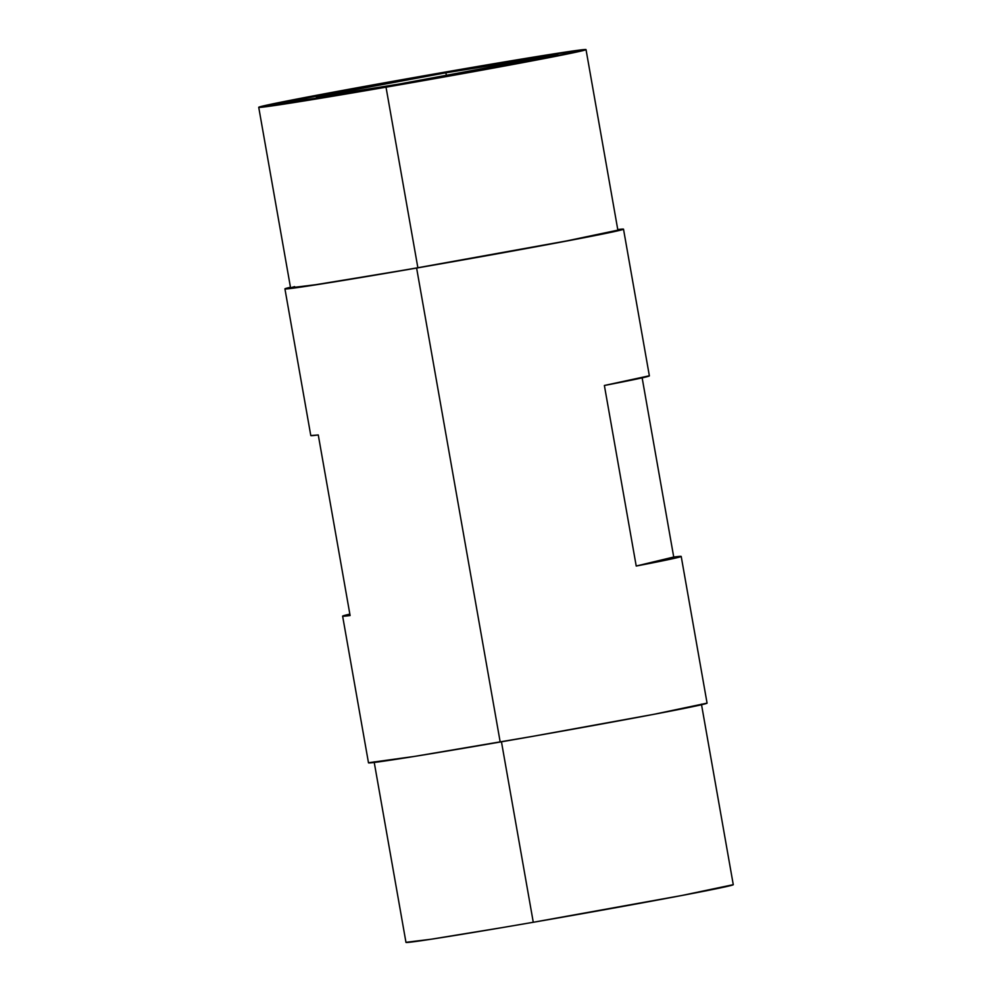 <?xml version="1.0" encoding="UTF-8"?>
<svg xmlns="http://www.w3.org/2000/svg" width="992" height="992" viewBox="0 0 992 992"><rect width="100%" height="100%" fill="white"/><g stroke="black" fill="none" stroke-linecap="round" stroke-linejoin="round"><path stroke-width="1.49" d="M445.904 72.8A107.57 1.525 170 0 1 528.302 59.78A107.57 1.525 170 0 1 398.846 84.109L525.661 60.586C528.786 59.842 529.158 59.57 526.802 59.793L445.904 72.8L319.089 96.323C315.964 97.067 315.592 97.34 317.948 97.129L398.846 84.109A107.57 1.525 170 0 1 316.448 97.129A107.57 1.525 170 0 1 445.904 72.8L446.4 75.727L445.904 72.8M386.024 87.184A166.172 2.344 170 0 1 258.726 107.31A166.172 2.344 170 0 1 458.726 69.725L583.705 49.612L585.962 49.687L581.932 50.852L534.849 60.363L355.595 92.405L283.848 104.148L258.788 107.223L335.246 91.797L458.726 69.725A166.172 2.344 170 0 1 586.024 49.6A166.172 2.344 170 0 1 386.024 87.184L417.868 267.741L386.024 87.184A166.172 2.344 170 0 1 258.726 107.31A166.172 2.344 170 0 1 458.726 69.725A166.172 2.344 170 0 1 586.024 49.6A166.172 2.344 170 0 1 386.024 87.184L417.868 267.741L566.692 240.92L617.855 230.156L566.692 240.92L417.868 267.741A166.172 2.344 -10 0 0 617.867 230.156A166.172 2.344 -10 0 1 417.868 267.741L386.024 87.184L534.849 60.363L585.962 49.687L560.902 52.762L489.155 64.505L335.246 91.797L272.974 103.825L258.788 107.223L261.045 107.297L386.024 87.184M290.569 287.866A166.172 2.344 -10 0 0 417.868 267.741L387.438 272.961L417.868 267.741A166.172 2.344 -10 0 1 290.569 287.866L258.726 107.31L290.569 287.866M533.274 922.275L501.456 741.793L533.274 922.275L682.099 895.441L733.274 884.678L682.099 895.441L533.274 922.275A166.172 2.344 -10 0 0 733.274 884.69L701.431 704.134L733.274 884.69A166.172 2.344 -10 0 1 533.274 922.275L501.456 741.793L533.274 922.275L502.845 927.495L533.274 922.275A166.172 2.344 -10 0 1 405.976 942.4A166.172 2.344 -10 0 0 533.274 922.275M623.509 229.164A171.901 2.43 170 0 0 617.756 229.549L623.435 229.251L619.281 230.466L570.574 240.3L416.615 268.051A171.901 2.43 170 0 1 284.927 288.87A171.901 2.43 170 0 1 290.458 287.258L284.989 288.784L287.32 288.846L310.905 285.597L416.615 268.051L500.191 742.016L416.615 268.051A171.901 2.43 170 0 0 623.509 229.164L649.376 375.869A171.901 2.43 -10 0 1 604.376 385.479L636.219 566.035L604.376 385.479L649.252 375.807M346.853 614.829L342.748 616.193L350.102 615.536L318.271 434.967L310.794 435.562A171.901 2.43 -10 0 0 318.271 434.967L350.102 615.536A171.901 2.43 170 0 1 342.624 616.131L368.491 762.836A171.901 2.43 -10 0 0 500.191 742.016A171.901 2.43 -10 0 0 707.073 703.13L681.206 556.425A171.901 2.43 170 0 1 636.219 566.035L673.729 557.033A171.901 2.43 170 0 1 681.206 556.425M342.624 616.131A171.901 2.43 170 0 1 349.854 614.135M406.038 942.313L431.098 939.238L502.845 927.495L431.098 939.238L406.038 942.313M642.146 377.865L673.729 557.033L636.219 566.035L681.095 556.363L673.729 557.033L642.146 377.865M368.565 762.749L414.817 756.363L533.113 736.275L654.137 714.265L707.073 703.13M294.649 286.614L290.631 287.792L292.888 287.854L315.679 284.704L387.438 272.961L315.679 284.704L290.631 287.792M452.451 71.226A137.528 1.947 170 0 1 557.814 54.572A137.528 1.947 170 0 1 392.299 85.684A137.528 1.947 170 0 1 286.948 102.337A137.528 1.947 170 0 1 452.451 71.226L555.892 54.585C558.905 54.312 558.422 54.659 554.429 55.614L445.123 76.396L344.05 93.868L288.87 102.325C285.845 102.598 286.341 102.25 290.321 101.296L350.275 89.503L452.451 71.226M374.133 761.844L405.976 942.4L374.133 761.844M284.927 288.87L310.794 435.575M586.024 49.6L617.867 230.156L586.024 49.6"/></g></svg>
